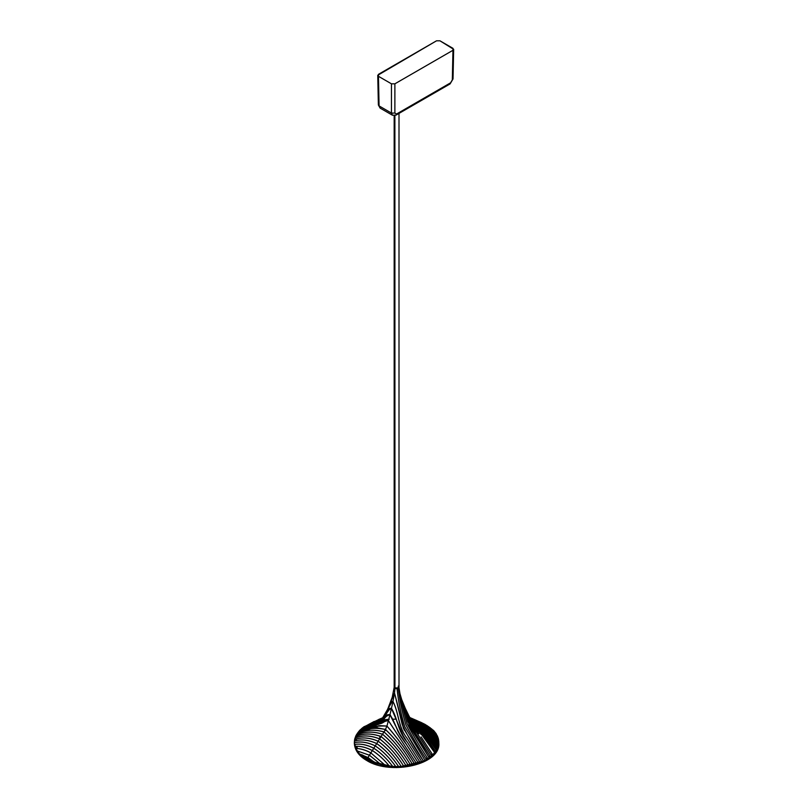 <?xml version="1.0" encoding="UTF-8"?>
<svg xmlns="http://www.w3.org/2000/svg" width="808" height="808" viewBox="0 0 808 808"><rect width="100%" height="100%" fill="white"/><g stroke="black" fill="none" stroke-linecap="round" stroke-linejoin="round"><path stroke-width="1.21" d="M401.647 699.395L408.929 721.443L415.332 733.088M415.221 732.906L401.677 699.496L415.443 733.26L430.452 756.844L429.189 757.773L407.899 721.786L399.364 691.911M404.02 705.737L418.201 734.947L431.634 755.874L430.452 756.844L417.352 736.219M403.98 705.606L414.736 729.715L410.969 723.837L403.96 705.546M414.595 729.503L417.332 733.614M378.871 720.807L362.731 727.675L374.215 721.453M404.202 730.139L394.516 692.961L403.404 728.19L423.453 761.075L421.847 761.803L408.848 741.128L421.847 761.803L420.17 762.489L409.565 745.713L420.17 762.489L418.423 763.136L407.656 746.249L418.423 763.136L416.595 763.742L388.406 720.675L386.931 726.028C397.132 737.441 406.384 750.188 414.696 764.297L401.303 766.499C394.456 755.945 386.729 747.531 378.144 741.259L378.174 741.199C386.779 747.471 394.486 755.904 401.313 766.499L398.657 766.62C392.122 756.884 384.81 749.188 376.72 743.532L375.266 745.865C382.79 750.925 389.648 757.854 395.839 766.64L392.799 766.55C386.971 758.803 380.629 752.702 373.771 748.248L373.771 748.248C366.872 744.764 360.449 743.491 354.51 744.441L354.51 744.441C360.469 743.451 366.903 744.703 373.801 748.188C380.669 752.652 387.002 758.773 392.809 766.55L385.86 765.853L370.862 752.915L369.438 755.187L381.639 765.065L366.711 759.732L366.711 760.399L357.813 752.844L354.338 743.148L357.813 752.844L366.711 760.399L366.711 759.732L359.52 753.955L357.086 750.895L354.934 746.34L354.348 742.693L354.964 738.088L359.378 730.705L362.731 727.675L377.73 721.271C386.729 720.524 386.103 705.869 392.961 701.516C386.113 705.828 386.759 720.423 377.841 721.231L381.538 719.736L392.203 701.445L392.991 701.455C399.061 713.111 398.061 726.756 406.747 737.805L406.858 737.977C398.041 726.937 398.98 713.252 392.961 701.516L391.436 708.454C385.052 709.596 385.436 721.342 378.578 721.726L375.841 722.736M382.002 720.241L361.54 728.644L363.984 726.745L381.224 719.241M375.851 722.736L381.184 720.726L390.224 708.333L391.466 708.394C397.738 718.241 397.677 730.796 406 740.138M405.99 740.138L403.323 735.997L391.436 708.454C397.657 719.16 398.374 732.28 407.343 742.209L420.17 762.489L407.343 742.209C398.415 732.24 397.758 719.08 391.466 708.394L390.203 708.333C389.88 707.768 388.284 709.949 385.426 714.858C383.851 718.332 382.436 720.292 381.194 720.736M361.408 729.887L359.378 730.705L360.419 729.654L380.416 722.2L388.214 714.595L389.911 714.797C383.962 715.464 382.366 724.402 375.468 723.756L360.419 729.654L374.498 723.251C378.447 722.615 381.618 720.706 384.012 717.524C385.567 713.08 388.042 710.06 391.436 708.454L392.961 701.516C398.99 713.312 398.061 727.079 406.969 738.148L406.858 737.977M382.659 720.827L376.508 722.483M386.335 730.079L385.204 730.624L386.335 730.079M379.922 735.987L379.669 738.845M453.025 78.942L450.096 83.901L452.318 79.901L450.591 82.82L396.556 114.019L394.87 113.07L391.456 113.07L379.083 105.919L380.103 108.1L378.376 104.969L379.083 105.919L378.457 76.305L377.75 75.296L436.532 40.804L439.946 40.804L453.662 49.318L452.955 50.288L452.318 79.901L453.025 78.942L453.662 49.328M450.096 83.901L396.041 115.11L396.556 114.019L450.591 82.82M391.456 113.07L394.87 113.07L394.88 83.82L391.466 83.82L391.456 113.07L391.466 83.82L378.457 76.305L379.083 105.919L391.456 113.07L392.496 115.251L380.093 108.09M452.318 79.901L452.955 50.288L394.88 83.82L394.87 113.07L396.556 114.019M378.457 74.336L378.457 76.305L391.466 83.82L394.88 83.82L452.955 50.288L452.955 48.318L439.946 40.804L436.532 40.804L378.457 74.336M394.95 688.123L398.677 687.76L394.88 688.042L394.88 115.564L394.95 688.123M394.173 115.655L394.173 687.053L394.88 688.042L398.294 688.042L399 687.053L399 113.393M398.294 686.073L398.294 688.042L394.546 687.81M358.489 734.624L359.439 733.23M360.57 731.846L367.983 725.968M380.558 721.039L368.347 725.756L363.438 729.089M365.408 727.594L367.943 725.988M368.418 725.715L380.164 721.15M380.416 721.09L382.941 720.514L380.416 721.09M414.625 721.584L415.868 721.958L414.625 721.584M415.908 721.978L417.049 722.352L415.908 721.978M419.847 723.382L420.736 723.756M419.908 723.402L424.756 725.715M367.276 759.338L361.055 754.44M390.284 714.959L390.284 714.959C396.465 726.341 398.849 734.866 406.727 744.804L403.818 740.36C396.89 732.856 396.092 723.514 389.911 714.797L388.436 720.615L416.595 763.742L414.696 764.297C406.333 750.238 397.061 737.502 386.901 726.089L385.456 729.442C395.718 739.168 404.798 750.955 412.706 764.802C404.747 750.996 395.657 739.229 385.426 729.503L384.002 731.876C394.051 740.785 402.929 751.905 410.636 765.257C402.889 751.945 394.001 740.835 383.962 731.937L382.548 734.209C372.579 731.018 363.741 731.422 356.045 735.401L356.045 735.401C363.721 731.462 372.538 731.089 382.507 734.26C392.274 742.481 400.93 752.945 408.464 765.661L408.464 765.661C400.93 752.945 392.274 742.481 382.507 734.26C372.538 731.089 363.721 731.462 356.045 735.401L356.045 735.401C363.741 731.422 372.579 731.018 382.548 734.209C392.324 742.421 400.96 752.905 408.464 765.661C400.96 752.905 392.324 742.421 382.548 734.209L381.083 736.543C371.488 733.088 362.944 733.149 355.449 736.714L355.449 736.714C362.923 733.199 371.458 733.159 381.053 736.593C390.486 744.138 398.859 753.945 406.192 766.004C398.859 753.945 390.486 744.138 381.053 736.593C371.458 733.159 362.923 733.199 355.449 736.714L355.449 736.714C362.944 733.149 371.488 733.088 381.083 736.543L379.598 738.926C370.428 735.31 362.216 735.028 354.964 738.088L354.964 738.088C362.236 734.987 370.458 735.25 379.629 738.865C388.678 745.764 396.748 754.904 403.818 766.287L395.839 766.64C389.608 757.884 382.739 750.975 375.225 745.915C382.739 750.975 389.608 757.884 395.829 766.64C389.648 757.854 382.79 750.925 375.266 745.865L375.266 745.865C367.691 742.209 360.711 741.148 354.348 742.693L354.348 742.704C360.711 741.148 367.691 742.209 375.266 745.865L376.68 743.582C368.519 739.865 361.095 739.027 354.389 741.067C361.095 739.027 368.519 739.865 376.68 743.582C384.76 749.238 392.082 756.924 398.657 766.62L398.657 766.62C392.082 756.924 384.76 749.238 376.68 743.582L376.72 743.532C368.559 739.805 361.115 738.987 354.389 741.067L354.389 741.067C361.115 738.987 368.559 739.805 376.72 743.532L378.144 741.259C386.729 747.531 394.456 755.945 401.303 766.499C394.486 755.904 386.779 747.471 378.174 741.199L376.72 743.532C384.81 749.188 392.122 756.884 398.657 766.62L389.517 766.307C384.164 759.661 378.427 754.42 372.316 750.582C378.427 754.42 384.164 759.661 389.506 766.307L389.506 766.307C384.194 759.631 378.477 754.369 372.347 750.521L373.771 748.248C380.629 752.702 386.971 758.803 392.799 766.55C387.002 758.773 380.669 752.652 373.801 748.188C366.903 744.703 360.469 743.451 354.51 744.441C360.449 743.491 366.872 744.764 373.771 748.248L372.347 750.521C378.477 754.369 384.194 759.631 389.517 766.307L376.346 763.661L366.711 759.732L359.51 753.945L367.943 757.571L366.711 759.732L367.943 757.571L359.52 753.955L367.973 757.52L369.397 755.238L381.629 765.065L369.438 755.187L370.862 752.915C365.58 750.036 360.53 748.551 355.732 748.45C360.53 748.551 365.58 750.036 370.862 752.915L385.86 765.853L381.629 765.065L369.438 755.187L357.075 750.885L369.438 755.187L367.943 757.571L376.346 763.661L367.973 757.52L376.326 763.651L367.973 757.52L359.51 753.945L355.732 748.45C360.55 748.501 365.61 749.976 370.892 752.854L372.347 750.521C366.196 747.279 360.398 745.885 354.934 746.34L354.338 743.148C354.702 750.157 358.843 755.935 366.761 760.51C390.739 775.71 440.875 764.56 438.835 743.148L435.361 752.844L426.462 760.399L396.587 767.539L366.711 760.399L396.587 767.539L426.462 760.399L435.361 752.844L438.825 741.825C432.462 733.129 425.493 726.271 417.918 721.241L414.524 719.554L417.948 721.251L431.28 732.765L438.825 741.825L434.007 735.876L417.918 721.241C425.493 726.271 432.462 733.129 438.825 741.825L438.784 743.451C432.058 733.826 424.614 726.21 416.453 720.585L413.252 718.999L416.494 720.605L430.523 733.149L438.784 743.451L433.28 736.421L416.463 720.585C424.614 726.21 432.058 733.826 438.784 743.451L438.562 744.986C431.553 734.512 423.695 726.16 414.999 719.938L412.05 718.484L415.039 719.958L429.745 733.583L438.562 744.986L429.533 733.331M354.348 742.693L354.348 742.693C360.691 741.199 367.65 742.269 375.225 745.915L373.801 748.188L375.225 745.915C367.65 742.269 360.691 741.199 354.348 742.693L354.611 739.532C361.6 736.977 369.448 737.553 378.144 741.259C369.448 737.553 361.6 736.977 354.611 739.532C361.62 736.936 369.478 737.492 378.174 741.199L379.598 738.926C388.638 745.824 396.708 754.945 403.818 766.287L403.818 766.287C396.708 754.945 388.638 745.824 379.598 738.926L378.174 741.199C369.478 737.492 361.62 736.936 354.611 739.532L356.045 735.401L359.378 730.705L385.426 720.716L388.436 720.615L389.951 714.737L388.204 714.605M416.645 721.685L415.756 721.423M415.039 721.211L412.696 720.605L415.039 721.211M383.366 719.989L382.043 720.251M381.952 720.271L366.468 726.049M364.156 727.523L359.631 731.341M359.146 732.361L360.398 731.038M360.388 731.048L366.882 726.2L383.073 720.393M407.363 719.948L409.222 720.221M411.019 720.574L411.918 720.776M383.638 719.938L389.193 719.14M387.789 708.99L394.516 692.961L395.051 688.062L394.203 687.123M406.242 711.04L418.392 732.836M378.76 719.453L383.709 717.322M384.113 717.15L378.427 719.605M408.414 715.807L420.12 733.139M409.484 717.847L423.24 735.502L434.755 752.713L409.515 717.898L434.755 752.713L422.2 734.007M409.434 717.736L425.129 736.098L435.633 751.561L409.444 717.756L435.633 751.561L425.846 737.108M409.252 717.383L425.846 735.129L436.431 750.369C428.523 737.098 419.443 726.089 409.171 717.342C419.443 726.089 428.523 737.098 436.431 750.369L427.493 737.401L409.252 717.383M412.252 718.595L428.866 733.967L438.209 746.43L437.724 747.804L430.169 737.3L412.09 718.635L427.907 734.341L437.724 747.804L437.128 749.117L428.907 737.411L410.666 718.009L409.171 717.221L426.957 734.795L437.128 749.117C429.432 736.472 420.604 726.099 410.636 717.989L409.161 717.201M409.555 717.413L410.636 717.989C420.604 726.099 429.432 736.472 437.128 749.117L432.755 754.864L421.109 736.906L432.755 754.864L431.634 755.874L420.938 739.148M412.09 718.635L409.515 717.373L412.09 718.635C421.685 726.099 430.23 735.825 437.724 747.804C430.23 735.825 421.685 726.099 412.09 718.635L410.878 717.989M428.866 733.967L413.565 719.282L410.727 717.908L413.544 719.292C422.715 726.119 430.937 735.169 438.209 746.43L438.209 746.43C430.937 735.169 422.715 726.119 413.544 719.292L410.555 717.817M413.615 719.191L414.999 719.938C423.695 726.16 431.553 734.512 438.562 744.986L438.209 746.43L431.341 737.108L413.575 719.302M431.896 732.321L419.372 721.887L431.896 732.321L438.663 740.077C432.704 732.391 426.271 726.321 419.372 721.887C426.271 726.321 432.704 732.391 438.663 740.077L434.553 735.219L419.403 721.898L415.544 719.989M417.605 720.938L415.847 720.13M420.857 722.554L417.13 720.696L420.857 722.554L429.543 729.079L438.239 738.179C432.775 731.583 426.978 726.362 420.827 722.534L420.857 722.554M418.928 721.514L420.827 722.534C426.978 726.362 432.775 731.583 438.239 738.179L434.856 734.381M422.321 723.2L418.322 721.211L422.321 723.2M420.17 722.059L437.451 736.068L422.281 723.18M422.311 723.18L429.906 728.675L437.451 736.068L438.663 740.077L438.562 744.986L436.431 750.369L432.755 754.864L427.856 758.661C420.15 747.228 413.231 735.593 407.121 723.736C403.364 711.313 400.657 699.284 398.98 687.628L399.96 693.648L409.686 726.745L429.189 757.773L426.462 759.5C418.877 748.218 412.04 736.674 405.929 724.887C402.192 712.343 399.657 700.172 398.304 688.386L398.98 687.628C400.657 699.284 403.364 711.313 407.121 723.736C413.231 735.593 420.15 747.228 427.856 758.661L424.988 760.308L404.727 726.604C400.909 714.04 398.344 701.435 397.051 688.77L398.304 688.386C399.657 700.172 402.192 712.343 405.929 724.887C412.04 736.674 418.877 748.218 426.462 759.5L423.453 761.075L414.999 747.562M423.776 723.847L421.231 722.504L436.098 733.624L423.735 723.837L419.291 721.615M419.564 721.746L423.735 723.837L434.32 731.886M431.755 728.978L420.614 722.19L425.2 724.483L433.664 730.563L437.441 736.058L434.785 733.26M438.825 741.825L438.239 738.179L436.098 733.624L433.654 730.553L426.462 725.241L430.462 727.978M410.757 725.897L410.04 724.453M409.555 723.281L409.363 722.756M409.282 722.524L409.07 721.857M420.796 730.169L418.413 727.079M419.928 730.836L416.756 726.584M412.878 724.938L411.989 723.594M418.675 735.674L413.484 727.877M369.064 724.19L380.386 718.756M394.87 688.386L397.051 688.77L394.87 688.386L394.516 692.961L387.769 709.04M372.518 722.988L383.79 717.635M394.476 692.941L392.991 701.455L392.294 701.395M392.223 697.264L394.163 687.426M398.99 687.174L397.051 688.77C398.344 701.435 400.909 714.04 404.727 726.604L424.988 760.308L423.453 761.075L403.434 728.291L394.516 692.961L402.273 724.655C408.262 737.159 415.322 749.299 423.453 761.075L421.847 761.803L406.969 738.148L421.847 761.803L418.423 763.136L397.536 730.634M392.052 697.698L387.709 709.182L394.516 692.961L392.991 701.455M391.436 708.454L389.951 714.737L391.436 708.454M381.608 721.655L379.699 722.423M395.637 726.038L389.951 714.737M372.064 724.978L381.962 721.463C383.871 717.837 386.517 715.615 389.911 714.797C395.607 722.332 396.91 732.967 403.818 740.36L418.423 763.136L416.595 763.742L388.436 720.615M382.881 722.685L382.164 723.079M381.416 723.413L379.336 723.938M366.216 728.028L364.347 728.735M416.595 763.742L414.696 764.297C406.384 750.188 397.132 737.441 386.931 726.028L379.649 725.645L358.419 731.806C366.872 727.382 376.366 725.453 386.931 726.028L388.406 720.675C383.164 721.059 379.255 725.2 373.73 725.433L359.378 730.705L373.73 725.433C379.255 725.2 383.164 721.059 388.406 720.675L416.595 763.742M369.913 728.927L357.54 732.947C365.62 728.341 374.922 727.17 385.456 729.442L386.901 726.089C376.316 725.523 366.822 727.422 358.419 731.806C366.822 727.422 376.316 725.523 386.901 726.089C397.061 737.502 406.333 750.238 414.696 764.297L412.706 764.802C404.798 750.955 395.718 739.168 385.456 729.442L376.74 727.725L370.963 728.665M412.706 764.802L410.636 765.257C402.929 751.905 394.051 740.785 384.002 731.876C373.73 729.038 364.65 729.796 356.742 734.149L356.742 734.149C364.65 729.796 373.73 729.038 384.002 731.876L385.426 729.503C374.872 727.23 365.58 728.382 357.54 732.947L357.54 732.947C365.58 728.382 374.872 727.23 385.426 729.503C395.657 739.229 404.747 750.996 412.706 764.802M383.962 731.937L383.962 731.937C373.69 729.099 364.62 729.836 356.742 734.149C364.62 729.836 373.69 729.099 383.962 731.937C394.001 740.835 402.889 751.945 410.636 765.257L406.202 766.004C398.91 753.915 390.537 744.087 381.083 736.543L383.962 731.937M381.053 736.593L381.083 736.543C390.537 744.087 398.91 753.915 406.202 766.004L403.818 766.287C396.748 754.904 388.678 745.764 379.629 738.865C370.458 735.25 362.236 734.987 354.964 738.088C362.216 735.028 370.428 735.31 379.598 738.926L381.053 736.593M372.347 750.521L372.316 750.582C366.165 747.339 360.378 745.935 354.944 746.34L354.934 746.34C360.398 745.885 366.196 747.279 372.347 750.521M354.944 746.34C360.378 745.935 366.165 747.339 372.316 750.582L370.892 752.854C365.61 749.976 360.55 748.501 355.732 748.45L354.944 746.34M369.397 755.238L357.075 750.885L369.397 755.238M428.341 727.998L433.856 733.321M432.108 753.864L431.028 754.925L432.108 753.864M419.726 761.793L417.989 762.449L419.726 761.793M428.422 728.069L433.583 733.028L428.422 728.069M433.633 733.098L437.037 742.905L436.976 741.087M429.805 755.823L428.573 756.793L429.805 755.823M416.484 763.56L418.291 762.934L416.484 763.56M433.967 733.472L435.855 736.714M437.249 741.431L436.744 739.199L437.249 741.431M432.331 754.207L431.27 755.288M437.704 737.563L427.24 726.372L436.3 734.836M434.775 733.25L437.017 736.765M437.986 739.249L438.441 741.34M438.593 743.198L438.502 744.895L438.593 743.198M426.371 760.449L396.587 767.6L366.882 760.5M389.062 719.494L383.315 720.342M356.035 740.764L356.449 739.128M432.522 754.5L431.452 755.581M419.655 761.671L416.09 762.944M374.316 761.984L362.307 754.884L367.66 758.813M380.336 721.09L382.992 720.484M393.011 719.211L396.122 719.13M411.08 720.675L412.019 720.888M367.983 758.995L374.407 762.015M425.887 758.591L427.26 757.712M436.552 746.127L436.886 744.582L436.552 746.127M409.252 720.302L408.545 720.17M363.428 729.099L361.873 730.493M356.681 746.34L357.54 748.592M408.939 721.443L401.626 699.334M381.538 719.736C384.891 718.423 391.183 699.516 392.213 701.445M378.376 104.969L377.75 75.346M396.051 115.1L392.435 115.211M406.182 710.909L413.322 725.574L419.019 733.765M380.416 722.211C384.285 720.534 386.123 714.585 388.214 714.595M408.383 715.726L420.928 734.32M409.474 717.817L423.24 735.502M409.424 717.726L418.999 727.826L425.129 736.098M409.201 717.342C416.807 722.392 421.221 729.21 423.584 732.088L425.846 735.129M410.656 717.989L421.463 727.877L426.957 734.795M427.907 734.341L423.806 729.291L412.11 718.635L409.373 717.312M429.745 733.583L415.029 719.938L411.878 718.393M430.523 733.149L416.484 720.585L413.05 718.908M431.28 732.765L417.938 721.231L414.312 719.453M425.22 724.483L420.514 722.15M407.899 721.786L406.353 716.504M422.352 738.795L425.685 743.905L422.352 738.795M399.192 690.416L399.051 689.062L399.192 690.416M392.112 697.536L392.658 696.183M388.678 708.161L387.476 711.353M386.739 713.212L384.356 717.514M369.135 724.816L376.781 721.605L369.135 724.816M374.932 723.857L366.59 727.018L374.932 723.857M362.58 729.422L377.73 724.281C381.952 723.271 384.527 722.079 385.426 720.716M379.649 725.645L378.73 725.715M367.246 728.584L363.812 729.775M380.144 725.614L362.125 730.392M377.609 727.685C373.912 727.826 369.165 728.887 363.378 730.876"/></g></svg>
